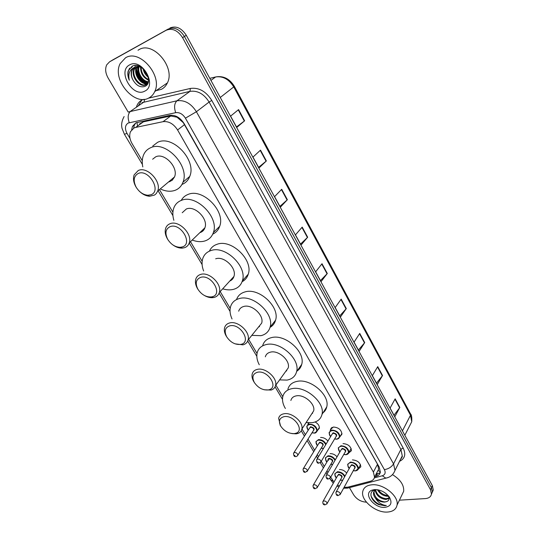 <?xml version="1.0" encoding="UTF-8"?>
<svg xmlns="http://www.w3.org/2000/svg" width="539" height="539" viewBox="0 0 539 539"><rect width="100%" height="100%" fill="white"/><g stroke="black" fill="none" stroke-linecap="round" stroke-linejoin="round"><path stroke-width="0.81" d="M330.447 430.237L330.508 429.394L333.405 427.029C338.627 427.461 341.457 429.859 341.908 434.232L340.25 436.28M342.999 443.59C348.16 444.055 350.977 446.413 351.441 450.671L348.74 452.996M352.439 459.882C357.546 460.387 360.342 462.705 360.82 466.841L358.219 469.125M315.16 421.97C318.158 423.769 319.539 425.877 319.304 428.303L317.612 430.29M320.577 437.479C323.427 437.372 325.873 438.571 327.921 441.077M330.09 453.643C332.698 453.542 335.022 454.593 337.057 456.809M339.455 469.543C342.272 469.503 344.684 470.688 346.678 473.101M377.441 471.531L378.641 469.233L377.516 464.247L183.314 122.69L177.021 117.219L170.722 115.993L143.435 121.821L139.554 123.977M344.091 487.357L347.763 487.168L370.354 481.253C372.712 480.593 374.1 479.211 374.524 477.109L373.392 472.063L177.58 129.966C173.571 123.788 168.72 121.026 163.027 121.686L135.599 127.447L133.962 127.992L130.478 131.678C129.097 135.302 129.636 139.291 132.089 143.637L142.276 160.743M312.465 413.373L312.074 413.346M286.445 371L286.034 370.953M259.198 326.796L258.774 326.728M230.665 280.624L230.234 280.529M200.784 232.322L200.34 232.194M169.522 181.737L169.03 181.549M330.697 477.177L333.978 482.061M337.542 484.972L339.469 486.01M159.82 190.206L172.898 212.164M190.57 241.849L202.172 261.334M220.181 291.572L230.193 308.396M248.614 339.321L257.042 353.476M275.853 385.075L282.78 396.704M301.981 428.95L305.391 434.677M308.025 439.096L314.635 450.206M317.282 454.646L318.488 456.674M321.251 461.31L324.296 466.424M326.957 470.891L327.921 472.514M308.099 424.119L308.335 422.805M133.605 128.174L134.359 125.068L135.875 122.818L132.439 126.443L131.671 129.744M144.883 83.08C140.773 79.927 137.91 75.81 136.306 70.724M128.201 112.099L108.076 77.933C105.415 73.102 104.964 68.736 106.715 64.835L109.558 61.837L166.14 30.278C172.285 27.853 177.755 30.305 182.553 37.636L430.499 489.708L431.456 494.068C430.91 496.763 428.889 498.265 425.386 498.582L399.419 500.179M366.459 502.186C361.083 501.843 356.838 499.431 353.739 494.95L349.501 487.755M113.123 59.701L168.053 29.126C174.191 26.707 179.649 29.146 184.426 36.457L431.422 487.654L432.372 492.013L431.436 494.223L432.372 492.013L431.422 487.654L184.426 36.457C179.649 29.146 174.191 26.707 168.053 29.126L111.519 60.664L166.14 30.278M111.169 60.867L111.519 60.664L111.169 60.867M374.72 476.739L376.168 476.355C378.533 475.681 379.934 474.286 380.359 472.164L379.254 467.158L184.109 123.613C180.134 117.455 175.303 114.713 169.617 115.393L135.875 122.818M380.291 472.501L375.798 474.67M136.448 69.174C138.004 75.123 141.218 79.833 146.096 83.296M169.953 27.981C176.085 25.562 181.528 28.001 186.285 35.291L432.339 485.612L433.282 489.964L432.345 492.168M364.714 342.582L359.115 351.374L354.069 342.13L359.749 333.419L364.714 342.582L364.485 342.892L359.533 333.756M382.542 375.515L377.253 384.57L372.361 375.622L377.738 366.635L382.542 375.515L382.319 375.831L377.529 366.985M399.823 407.437L394.824 416.741L390.088 408.063L395.161 398.826L399.823 407.437L399.615 407.76L394.966 399.183M307.668 237.221L301.031 245.063L295.46 234.863L302.197 227.121L307.668 237.221L307.405 237.504L301.941 227.418M287.368 199.726L280.347 207.198L274.58 196.647L281.708 189.283L287.368 199.726L287.085 199.996L281.439 189.566M266.367 160.945L258.942 168.013L252.973 157.092L260.512 150.132L266.367 160.945L266.077 161.201L260.229 150.401M244.632 120.803L236.769 127.44L230.591 116.128L238.575 109.606L244.632 120.803L244.329 121.046L238.272 109.862M346.308 308.598L340.385 317.094L335.17 307.547L341.187 299.132L346.308 308.598L346.065 308.894L340.958 299.455M327.308 273.495L321.035 281.675L315.645 271.811L322.012 263.719L327.308 273.495L327.052 273.785L321.77 264.029M320.442 280.597L327.052 273.785M339.732 315.888L346.065 308.894M236.5 126.941L244.329 121.046M258.579 167.353L266.077 161.201M279.903 206.39L287.085 199.996M300.513 244.113L307.405 237.504M393.996 415.225L399.615 407.76M376.478 383.155L382.319 375.831M358.395 350.06L364.485 342.892M148.71 98.044C134.251 106.426 111.58 79.287 120.19 63.555L125.506 57.821C139.614 48.658 162.973 75.884 154.72 91.576C153.386 94.541 151.378 96.697 148.71 98.044M138.018 50.248L138.84 49.75C152.881 40.641 175.694 67.368 167.386 82.912C166.032 85.842 164.031 87.985 161.377 89.333L156.034 90.673M129.603 64.916C141.804 57.505 157.745 85.539 144.728 91.145C132.749 98.064 116.97 71.108 129.603 64.916M134.393 67.436L132.358 69.834C130.943 72.94 131.152 76.336 132.985 80.021C136.38 85.613 140.329 87.756 144.829 86.435C155.05 82.319 142.04 60.516 132.136 66.236L128.154 71.033C127.473 73.944 127.858 77.016 129.32 80.25C127.898 73.937 129.596 69.659 134.42 67.422C136.67 66.27 139.217 66.412 142.053 67.84M135.754 66.89L134.811 68.291C130.593 75.608 140.511 87.992 146.648 84.353L147.699 83.646M139.399 66.344L135.033 67.038M135.397 66.998L134.198 68.675C129.98 75.999 139.911 88.389 146.049 84.751L147.962 83.04M137.27 65.684L136.872 65.879M137.297 66.654L137.243 66.755C133.423 73.425 141.44 85.021 147.861 83.188M136.893 66.681L136.637 67.139C132.702 73.991 141.252 85.836 147.632 83.484M139.055 66.775C137.175 72.738 142.727 81.402 148.346 81.712M138.597 66.701C136.239 72.886 142.357 82.278 148.252 82.137M141.124 67.395C141.366 73.068 143.832 77.131 148.528 79.577M140.564 67.18C140.605 73.419 143.259 77.751 148.521 80.19M147.976 76.174L144.984 72.28L143.691 69.214M143.051 68.635C143.785 72.307 145.517 75.177 148.252 77.252M132.985 80.021C131.024 76.417 130.667 73.109 131.927 70.104L134.42 67.422M137.566 66.647C137.519 74.685 140.955 80.196 147.875 83.168M132.405 66.115L131.294 67.779M141.218 81.982L146.042 84.61M146.204 84.657L146.952 84.805M132.628 66.021L131.604 67.591M129.758 68.089L129.131 69.133C127.595 72.489 127.655 76.194 129.32 80.25M150.933 194.754L147.827 195.246C143.118 194.768 139.23 192.086 136.158 187.201C132.998 180.747 133.665 176.179 138.166 173.504C148.589 168.478 162.023 191.116 150.933 194.754M136.818 188.259L135.862 186.75C133.49 182.431 132.917 178.476 134.144 174.872L138.233 170.526C147.093 165.999 161.794 181.609 157.678 191.082L156.283 193.555L154.558 195.057L149.647 196.257C145.874 196.001 142.33 194.229 139.022 190.927M168.525 181.973L172.136 180.349L174.528 176.933C178.719 167.555 164.449 152.315 155.656 156.856L152.638 159.221M170.061 181.549L169.334 181.293M142.808 166.935C141.885 162.569 142.107 158.634 143.475 155.131C144.856 151.755 147.154 149.337 150.361 147.868C165.385 139.87 190.099 166.093 182.964 182.222C181.502 186.103 178.948 188.778 175.303 190.24C170.964 191.837 166.187 191.507 160.966 189.25M152.766 146.029L157.536 142.377C172.514 134.379 196.917 160.339 189.741 176.401C188.266 180.262 185.712 182.93 182.088 184.399M182.27 246.936L180.397 247.293C175.323 247.219 171.106 244.585 167.744 239.397C164.732 233.246 165.513 229.001 170.095 226.656C180.626 222.344 193.44 243.938 182.27 246.936M168.067 239.929L167.353 238.79C165.237 234.991 164.678 231.48 165.668 228.26C166.45 226.036 167.939 224.514 170.129 223.698C178.78 219.932 192.746 234.034 189.229 242.921C188.428 245.306 186.858 246.896 184.52 247.697L182.303 248.115C179.069 248.257 175.842 247.131 172.615 244.74M199.861 232.653L200.205 232.545C202.516 231.73 204.086 230.14 204.914 227.775C208.492 218.962 194.923 205.191 186.339 208.991L182.216 212.737M201.269 232.1L200.616 231.925M173.861 220.31C172.527 215.829 172.493 211.76 173.774 208.081C175.141 204.396 177.648 201.835 181.286 200.407C195.953 193.703 219.454 217.392 213.363 232.552C211.928 236.715 209.179 239.498 205.116 240.886C201.236 242.105 196.984 241.849 192.369 240.118M181.225 200.427C182.721 197.638 184.971 195.657 187.976 194.478C202.583 187.761 225.807 211.214 219.676 226.319C218.416 229.978 216.105 232.585 212.737 234.142M212.198 296.76L211.389 296.935C206.026 297.232 201.532 294.671 197.907 289.241C195.037 283.379 195.92 279.424 200.562 277.396C211.194 273.738 223.422 294.348 212.198 296.76M198.062 289.504L197.429 288.493C195.536 285.124 194.99 282.005 195.792 279.128C196.553 276.776 198.143 275.213 200.569 274.452C209.031 271.353 222.331 284.188 219.326 292.509C218.551 295.015 216.88 296.639 214.32 297.38L213.363 297.582C210.567 297.966 207.643 297.299 204.577 295.581M231.083 280.368L230.49 280.246M203.634 271.009C201.889 266.488 201.606 262.325 202.779 258.525C204.119 254.603 206.801 251.962 210.837 250.608C225.167 245.023 247.583 266.603 242.368 280.819C240.987 285.198 238.076 288.035 233.63 289.322C230.281 290.204 226.636 290.029 222.695 288.81M209.422 251.14C210.904 247.792 213.451 245.508 217.069 244.288C231.339 238.676 253.505 260.041 248.25 274.216C247.199 277.632 245.137 280.139 242.065 281.735M229.749 281.062C231.844 280.192 233.239 278.656 233.933 276.467C236.998 268.2 224.056 255.654 215.667 258.814M240.798 344.387C235.247 344.953 230.557 342.447 226.737 336.888C224.002 331.29 224.979 327.618 229.675 325.873C240.306 322.827 252.023 342.353 240.906 344.367L240.798 344.387M226.737 336.888L226.178 336.006C224.48 333.014 223.961 330.232 224.608 327.658C225.336 325.212 227.02 323.643 229.654 322.949C237.942 320.422 250.648 332.206 248.075 339.994C247.347 342.541 245.636 344.158 242.934 344.845L235.058 343.835M258.255 327.375L261.671 323.137C264.305 315.389 251.922 303.875 243.722 306.475C241.115 307.196 239.437 308.773 238.689 311.205M259.549 326.519L259.003 326.445M232.039 318.973C230.018 314.54 229.533 310.43 230.577 306.644C231.858 302.547 234.701 299.873 239.1 298.619C253.114 294.018 274.56 313.826 270.086 327.153C268.772 331.68 265.714 334.524 260.916 335.682L251.807 335.366M236.533 299.576C237.894 295.702 240.69 293.162 244.908 291.949C258.868 287.3 280.078 306.92 275.564 320.213C274.681 323.4 272.835 325.792 270.026 327.389M268.166 389.96C262.621 390.303 258.006 387.804 254.32 382.474C251.72 377.132 252.784 373.716 257.521 372.233C267.681 369.808 279.094 387.312 269.062 389.751L268.166 389.96M254.233 382.333L253.694 381.477C252.164 378.802 251.666 376.316 252.191 374.019C252.885 371.506 254.644 369.943 257.474 369.336C265.599 367.308 277.774 378.203 275.557 385.493C274.978 387.784 273.495 389.313 271.117 390.068L264.123 389.764M285.454 371.755L288.224 367.915C290.487 360.652 278.616 350 270.585 352.108C267.789 352.749 266.03 354.325 265.323 356.825M286.735 370.711L286.236 370.67M259.266 364.755C256.988 360.409 256.308 356.36 257.238 352.6C258.45 348.376 261.422 345.708 266.158 344.583C279.889 340.837 300.452 359.156 296.605 371.654C295.359 376.276 292.178 379.085 287.058 380.096L279.586 379.901M262.668 345.634C263.894 341.423 266.866 338.741 271.575 337.603C285.239 333.796 305.593 351.94 301.705 364.411C300.957 367.389 299.286 369.666 296.693 371.236M294.382 433.605C288.837 433.747 284.289 431.254 280.738 426.14C278.259 421.033 279.411 417.86 284.181 416.627C293.923 414.734 305.013 430.533 295.945 433.235L294.382 433.605M280.509 425.77L278.623 418.345C279.276 415.791 281.102 414.262 284.114 413.743C292.077 412.16 303.774 422.306 301.86 429.132C301.395 431.193 300.115 432.615 298.02 433.41L296.167 433.848L291.828 433.578M311.427 414.343L313.658 410.893C315.618 404.088 304.205 394.171 296.329 395.848C293.357 396.401 291.538 397.95 290.871 400.49M312.687 413.083L312.256 413.063M285.38 408.495C282.854 404.243 282.005 400.261 282.82 396.542C283.965 392.244 287.051 389.609 292.084 388.632C305.552 385.634 325.32 402.694 321.992 414.41C320.826 419.086 317.538 421.842 312.135 422.691L306.118 422.549M287.887 389.299C289.045 385.008 292.131 382.367 297.137 381.363C310.538 378.304 330.104 395.202 326.749 406.905C326.115 409.707 324.586 411.87 322.16 413.4M387.548 512.05C375.872 513.067 360.564 500.394 362.754 491.521C363.65 487.579 366.668 485.336 371.822 484.797C383.303 483.443 399.129 496.19 397.048 505.117C396.138 509.321 392.971 511.626 387.548 512.05M375.548 489.823C377.024 494.977 380.588 497.935 386.241 498.69L389.037 497.969M375.124 489.944C376.155 495.375 379.726 498.562 385.843 499.498L389.077 498.42M378.344 489.89C380.844 493.333 384.011 495.193 387.837 495.476L388.06 495.476M388.087 495.476L389.313 497.019C392.52 502.894 391.024 506.343 384.839 507.367C374.046 508.439 362.646 493.347 371.957 490.167L374.592 489.594C380.5 489.621 385.412 492.094 389.313 497.019M377.415 489.722C379.773 493.717 383.114 495.9 387.44 496.278L388.471 496.203M374.679 490.018L373.978 491.595C374.41 497.281 377.96 500.731 384.637 501.93L386.551 501.654C389.185 500.637 389.737 498.663 388.215 495.732M386.551 501.654L384.556 502.092C381.194 502.119 378.169 500.825 375.481 498.198C373.864 496.143 373.224 494.209 373.567 492.397L373.978 491.595M375.198 489.89L373.567 492.397M376.431 489.722L374.181 490.18C367.975 492.228 371.31 501.31 378.796 504.598L384.752 505.717L386.342 505.481L384.731 505.272C380.851 504.336 377.765 501.977 375.481 498.198M392.486 474.643C400.396 479.548 404.129 485.093 403.684 491.278L401.851 495.098M381.194 497.201L381.673 497.457M378.722 499.902L380.925 501.095M370.994 495.92C374.423 502.55 379.544 505.737 386.342 505.481M143.435 121.821L135.599 127.447M177.021 117.219L176.866 116.565M137.465 125.479L136.906 122.42M380.393 471.948L378.23 470.527M170.722 115.993L163.027 121.686M184.56 124.597L177.58 129.966M377.516 464.247L373.392 472.063M374.329 477.871L382.286 475.775C385.163 474.758 385.863 472.71 384.388 469.624L185.416 118.176C182.755 114.039 179.514 112.206 175.687 112.671L128.194 123.027C125.001 125.169 124.61 128.632 127.015 133.403L130.02 138.456M124.401 134.251L127.015 133.403M349.845 487.539L347.554 488.132L345.728 487.445M136.38 107.234C137.324 103.859 139.217 101.433 142.053 99.964L143.529 99.365M148.393 98.192L190.321 88.457C198.844 87.291 205.999 91.3 211.787 100.47L403.152 447.97C406.13 454.236 404.924 458.689 399.54 461.33M182.553 37.636L186.285 35.291M109.558 61.837L113.466 59.499M430.499 489.708L432.339 485.612M138.227 105.961L141.797 100.099M128.491 111.95L176.967 100.786L190.018 91.354L142 102.659M175.687 112.671C173.902 107.322 174.326 103.36 176.967 100.786C184.628 99.796 191.109 103.448 196.405 111.735L209.105 102.039C203.958 93.894 197.597 90.33 190.018 91.354L190.321 88.457M129.266 122.663C127.447 117.542 127.898 113.716 130.627 111.196L144.115 101.905L144.499 99.284M185.416 118.176L196.405 111.735L393.551 463.85L400.901 449.378L209.105 102.039L211.787 100.47M384.388 469.624C388.504 468.957 391.557 467.037 393.551 463.85L394.986 470.399L402.269 455.886L400.901 449.378L403.152 447.97M400.497 459.417L402.269 455.886C402.539 456.472 401.926 457.685 400.443 459.524M388.181 477.493L385.836 478.147L382.286 475.775M330.441 479.75L333.109 481.037M377.246 474.286L376.168 476.355M220.262 97.478L234.384 86.415L410.583 413.999L410.496 415.279L233.811 87.042C229.008 79.28 222.951 75.918 215.64 76.962L216.833 76.747M409.93 425.291L411.742 421.754L410.496 415.279L402.424 430.863M210.931 80.399L215.64 76.962L209.806 78.337M145.53 83.222C141.002 79.893 137.944 75.453 136.354 69.888M146.877 84.798L146.406 84.515M146.359 84.488L145.072 83.639M143.913 82.757C140.47 79.873 137.95 76.275 136.354 71.95M135.767 70.063L135.404 68.453M135.174 66.964L135.06 65.509M308.146 430.358L306.772 426.181L309.346 424.078C314.21 424.503 316.838 426.773 317.235 430.89L314.621 433.019M312.027 432.75L314.291 432.972C319.944 432.494 314.776 423.688 309.359 424.624C306.563 425.446 306.179 427.326 308.207 430.263M309.406 428.39L310.599 426.72C314.075 427.663 314.944 429.044 313.22 430.863M297.393 455.879L297.831 455.246C296.861 456.358 296.174 456.789 295.77 456.546C294.341 456.897 293.6 455.805 293.533 453.265L294.57 452.437C296.558 452.652 297.649 453.589 297.831 455.246L313.765 429.994C313.61 428.35 312.559 427.44 310.612 427.265L309.581 428.107L293.91 452.679M295.022 455.893L294.651 455.287L295.022 455.893M317.336 445.807L315.901 441.67L318.502 439.588C321.85 439.595 324.37 441.111 326.061 444.149M321.237 448.145L323.535 448.333M325.704 444.736C324.256 441.724 321.857 440.188 318.515 440.134C315.686 440.929 315.308 442.788 317.39 445.719M318.542 443.853L319.735 442.196C323.164 443.125 324.047 444.48 322.376 446.272M322.544 445.989L322.888 445.423C322.726 443.819 321.682 442.923 319.755 442.741L318.711 443.577L303.423 468.458M322.538 446.002L307.365 470.971L305.296 472.272C303.902 472.609 303.161 471.524 303.08 469.024L304.131 468.202C306.098 468.431 307.176 469.354 307.365 470.971L306.967 471.571M304.582 471.645L304.218 471.046L304.582 471.645M326.937 461.95C326.108 461.647 325.61 460.279 325.435 457.847L328.062 455.785C331.087 455.772 333.506 457.112 335.319 459.801M334.995 460.353C333.371 457.692 331.067 456.351 328.083 456.331C325.212 457.099 324.842 458.945 326.991 461.862M328.318 460.575C327.746 459.349 328.069 458.608 329.282 458.359C332.664 459.282 333.547 460.616 331.936 462.361M316.959 487.963L317.323 487.384L315.248 488.698C313.779 488.927 313.044 487.856 313.044 485.477L314.109 484.669C316.056 484.911 317.127 485.814 317.323 487.384L332.415 461.546C332.246 459.983 331.209 459.107 329.302 458.905L328.251 459.733L313.361 484.938M314.56 488.091L314.203 487.499L314.56 488.091M330.852 464.227L332.617 464.436M336.383 477.83C335.42 477.284 334.901 475.93 334.82 473.768L337.481 471.733C340.796 471.814 343.282 473.316 344.933 476.233M340.304 480.047L342.737 480.155M344.596 476.84C343.195 473.929 340.83 472.407 337.502 472.272C334.584 473.013 334.227 474.839 336.43 477.749M337.475 475.903L338.681 474.273C342.016 475.182 342.898 476.489 341.349 478.201M326.782 504.086L327.112 503.534L325.037 504.854C323.38 504.922 322.645 503.857 322.854 501.661L323.926 500.866C325.852 501.115 326.91 502.004 327.112 503.534L341.793 477.406C341.618 475.89 340.587 475.021 338.701 474.812L337.636 475.627L323.144 501.149M324.377 504.268L324.027 503.689L324.377 504.268M330.656 436.55C329.679 435.761 329.188 434.353 329.174 432.318L331.889 430.102C336.801 430.52 339.469 432.777 339.893 436.88L337.131 439.123M334.652 438.887L336.808 439.076C342.636 438.625 337.502 429.738 331.916 430.654C328.965 431.51 328.568 433.444 330.717 436.455M331.889 434.508L333.142 432.77C336.646 433.693 337.542 435.081 335.824 436.934M335.999 436.637L336.356 436.038C336.195 434.4 335.13 433.497 333.163 433.322L332.071 434.212L316.925 459.268M335.992 436.651L320.961 461.795L318.859 463.149C317.437 463.506 316.669 462.408 316.561 459.868L317.66 458.992C319.667 459.201 320.766 460.138 320.961 461.795L320.537 462.442M317.761 461.883L318.125 462.496L317.761 461.883M339.779 452.127L338.236 447.936L340.978 445.746C345.836 446.191 348.484 448.414 348.928 452.41L346.139 454.626M343.794 454.411L345.822 454.586C351.644 454.209 346.597 445.463 341.005 446.299C338.014 447.121 337.63 449.034 339.833 452.039M340.958 450.105L342.211 448.374C345.667 449.29 346.57 450.651 344.906 452.47M345.081 452.174L345.411 451.601C345.236 450.004 344.178 449.108 342.231 448.926L341.133 449.809L326.371 475.189M345.068 452.187L330.427 477.648L328.318 479.009C326.91 479.339 326.149 478.255 326.034 475.755L327.146 474.893C329.134 475.122 330.225 476.038 330.427 477.648L330.036 478.268M327.254 477.776L327.618 478.383L327.254 477.776M355.268 470.837L354.231 470.776M349.306 468.398C348.45 468.108 347.918 466.72 347.702 464.241L350.471 462.078C355.275 462.556 357.903 464.746 358.361 468.634L355.545 470.816M353.335 470.621L355.235 470.79C361.063 470.493 356.09 461.889 350.498 462.63C347.466 463.425 347.089 465.319 349.36 468.31M350.431 466.39L351.684 464.679C355.093 465.581 355.996 466.922 354.399 468.694M354.561 468.398L354.864 467.852C354.682 466.302 353.631 465.426 351.711 465.231L350.593 466.094L336.235 491.804M354.554 468.411L340.304 494.202L338.189 495.57C336.747 495.826 335.999 494.748 335.932 492.35L337.05 491.501C339.018 491.736 340.102 492.639 340.304 494.202L339.954 494.789M337.165 494.371L337.522 494.964L337.165 494.371M376.155 473.997L379.739 473.04M378.641 469.233L374.524 477.109M308.173 423.31L308.49 422.819M330.508 429.394L331.492 427.791M134.359 125.068L132.439 126.443M124.125 116.539C120.453 123.202 121.895 127.548 122.063 128.437L124.415 134.272L142.39 164.422M343.606 488.233L347.554 488.132L385.836 478.147C390.276 477.311 393.329 474.731 394.986 470.399M431.456 494.068L433.282 489.964M338.923 486.98L336.963 486.01M333.284 483.288L329.727 478.551M158.459 191.358L172.918 215.613M189.304 243.082L202.112 264.561M219.13 293.101L230.059 311.421M247.718 341.032L256.827 356.313M275.058 386.887L282.503 399.365M301.24 430.789L304.447 436.159M307.082 440.585L313.718 451.702M316.366 456.149L317.579 458.184M320.267 462.684L323.4 467.94M326.068 472.413L327.038 474.037M410.583 413.999C411.594 414.808 411.985 417.388 411.742 421.754L404.829 435.263M217.412 76.686C224.446 76.127 230.099 79.374 234.384 86.415M134.198 68.675L134.811 68.291M136.637 67.139L137.243 66.755M131.927 70.104L132.358 69.834M154.72 91.576L167.386 82.912M147.827 195.246L149.647 196.257M136.158 187.201L135.862 186.75M182.964 182.222L189.741 176.401M157.678 191.082L174.528 176.933M180.397 247.293L182.303 248.115M167.744 239.397L167.353 238.79M213.363 232.552L219.676 226.319M189.229 242.921L204.914 227.775M211.389 296.935L213.363 297.582M197.907 289.241L197.429 288.493M242.368 280.819L248.25 274.216M219.326 292.509L233.933 276.467M270.086 327.153L275.564 320.213M248.075 339.994L261.671 323.137M240.906 344.367L242.934 344.845M254.32 382.474L253.694 381.477M296.605 371.654L301.705 364.411M275.557 385.493L288.224 367.915M269.062 389.751L271.117 390.068M280.738 426.14L280.044 425.028M321.992 414.41L326.749 406.905M301.86 429.132L313.658 410.893M295.945 433.235L298.02 433.41M374.181 490.18L371.957 490.167M397.048 505.117L403.684 491.278M319.371 427.481L317.235 430.89C316.346 432.487 315.416 433.228 314.439 433.107L311.973 432.837M307.729 424.698L308.921 422.839M321.183 448.226L323.44 448.488M330.798 464.308L332.55 464.564M342.649 480.323L340.264 480.134M334.598 438.982L336.949 439.211L339.893 436.88L341.962 433.383M330.097 430.816L332.199 427.36M343.741 454.498L345.957 454.714C347.527 454.505 348.517 453.737 348.928 452.41L351.159 448.488M353.288 470.709L355.369 470.911C357.216 470.567 358.213 469.806 358.361 468.634L360.517 464.692"/></g></svg>

